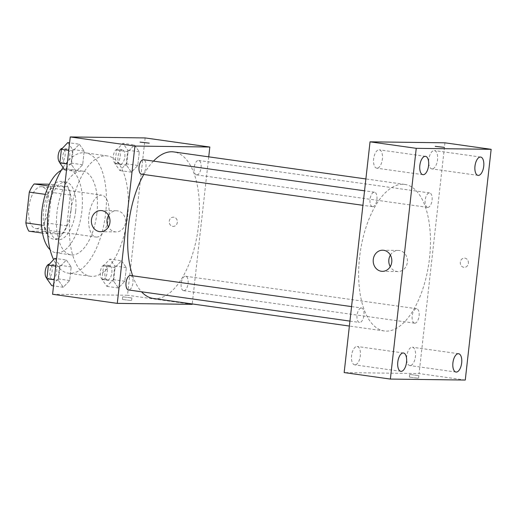 <?xml version="1.0" encoding="UTF-8"?>
<svg xmlns="http://www.w3.org/2000/svg" width="517" height="517" viewBox="0 0 517 517"><rect width="100%" height="100%" fill="white"/><g stroke="black" fill="none" stroke-linecap="round" stroke-linejoin="round"><path stroke-width="0.39" stroke-dasharray="2.58 1.94" d="M96.517 237.077A21.139 9.926 98 0 0 108.783 216.856A21.139 9.926 98 0 0 101.817 195.167A21.139 9.926 98 0 0 89.04 214.717A21.139 9.926 98 0 0 95.929 237.032A21.139 9.926 98 0 0 96.517 237.077M36.461 228.624A21.139 9.926 98 0 0 48.727 208.403A21.139 9.926 98 0 0 41.754 186.715A21.139 9.926 98 0 0 28.984 206.264A21.139 9.926 98 0 0 35.867 228.579A21.139 9.926 98 0 0 36.461 228.624M51.778 192.408L48.32 223.182A28.39 13.332 98 0 1 43.493 231.345L61.969 233.942A28.39 13.332 98 0 0 66.803 225.78L70.254 195.012L51.778 192.408A28.39 13.332 98 0 0 48.785 184.142M43.493 231.345L28.842 231.151M66.803 225.78L48.32 223.182M61.969 233.942L47.318 233.749L42.51 233.077M70.254 195.012A28.39 13.332 98 0 0 67.268 186.747L49.38 184.226M47.318 233.749A28.39 13.332 98 0 1 44.333 225.49L47.784 194.715A28.39 13.332 98 0 1 52.611 186.553L67.268 186.747M71.023 210.432A29.062 13.649 -82 0 1 53.245 239.028A29.062 13.649 -82 0 1 43.777 208.345A29.062 13.649 -82 0 1 61.342 181.467A29.062 13.649 -82 0 1 71.023 210.432M75.644 211.078A29.062 13.649 98 0 0 65.963 182.12A29.062 13.649 98 0 0 48.398 208.997A29.062 13.649 98 0 0 57.865 239.681A29.062 13.649 98 0 0 58.679 239.739A29.062 13.649 98 0 0 75.644 211.078M47.784 194.715L45.328 194.366M44.333 225.49L41.534 225.095M52.611 186.553L48.54 185.978M61.284 170.306A42.278 19.853 -82 0 1 67.805 169.033A42.278 19.853 -82 0 1 81.886 211.162A42.278 19.853 -82 0 1 56.023 252.761A42.278 19.853 -82 0 1 50.11 249.737M96.905 213.275A42.278 19.853 -82 0 1 71.036 254.875A42.278 19.853 -82 0 1 57.271 210.245A42.278 19.853 -82 0 1 82.817 171.146A42.278 19.853 -82 0 1 96.905 213.275M63.048 167.463A60.773 28.538 -82 0 1 85.395 152.832A60.773 28.538 -82 0 1 105.642 213.385A60.773 28.538 -82 0 1 68.464 273.189A60.773 28.538 -82 0 1 53.6 259.637M127.589 216.474A60.773 28.538 98 0 0 107.336 155.921A60.773 28.538 98 0 0 70.609 212.119A60.773 28.538 98 0 0 90.404 276.278A60.773 28.538 98 0 0 92.11 276.408A60.773 28.538 98 0 0 127.589 216.474M134.459 144.941L139.312 151.824L137.787 165.453L131.402 172.187L126.549 165.304L128.08 151.675L134.459 144.941L139.312 151.824L137.787 165.453L131.402 172.187L126.549 165.304L128.08 151.675L134.459 144.941L122.91 143.312L127.764 150.201L126.238 163.824L119.854 170.565L115 163.676L116.532 150.053L122.91 143.312M79.327 144.211L84.181 151.1L82.655 164.723L76.27 171.463L71.417 164.574L72.949 150.951L79.327 144.211L84.181 151.1L82.655 164.723L76.27 171.463L71.417 164.574L72.949 150.951L79.327 144.211L69.582 142.841M145.148 137.929L127.505 295.252L52.592 294.27M121.476 260.73L126.329 267.619L124.797 281.242L118.419 287.982L113.566 281.093L115.091 267.47L121.476 260.73L126.329 267.619L124.797 281.242L118.419 287.982L113.566 281.093L115.091 267.47L121.476 260.73L109.921 259.107L114.774 265.997L113.249 279.619L106.864 286.36L102.011 279.471L103.542 265.848L109.921 259.107M66.338 260.006L71.197 266.895L69.666 280.518L63.281 287.258L58.427 280.369L59.959 266.746L66.338 260.006L71.197 266.895L69.666 280.518L63.281 287.258L58.427 280.369L59.959 266.746L66.338 260.006L56.592 258.636M192.182 304.351L127.505 295.252M208.732 156.838L192.227 303.944M172.775 226.381A4.621 4.078 -89.2 0 0 173.227 226.414A4.621 4.078 -89.2 0 0 177.363 221.845A4.621 4.078 -89.2 0 0 173.35 217.166A4.621 4.078 -89.2 0 0 169.221 221.476A4.621 4.078 -89.2 0 0 172.775 226.381A4.621 4.078 -89.2 0 0 173.227 226.414A4.621 4.078 -89.2 0 0 177.357 221.845A4.621 4.078 -89.2 0 0 173.344 217.166A4.621 4.078 -89.2 0 0 169.221 221.476A4.621 4.078 -89.2 0 0 172.768 226.381M153.245 298.458A73.983 34.742 98 0 0 155.32 298.613A73.983 34.742 98 0 0 198.25 227.848A73.983 34.742 98 0 0 173.861 151.933M153.459 161.117A73.983 34.742 98 0 0 143.771 174.481M132.669 275.813A73.983 34.742 98 0 0 141.542 291.788M141.464 174.158A7.29 3.425 98 0 0 141.671 174.177A7.29 3.425 98 0 0 145.904 167.198A7.29 3.425 98 0 0 143.493 159.714M196.803 174.901A7.29 3.425 98 0 0 201.035 167.922A7.29 3.425 98 0 0 198.631 160.444A7.29 3.425 98 0 0 194.224 167.185A7.29 3.425 98 0 0 196.596 174.882A7.29 3.425 98 0 0 196.803 174.901M183.813 290.69A7.29 3.425 98 0 0 188.046 283.717A7.29 3.425 98 0 0 185.642 276.233A7.29 3.425 98 0 0 181.234 282.98A7.29 3.425 98 0 0 183.606 290.677A7.29 3.425 98 0 0 183.813 290.69M130.51 275.509A7.29 3.425 -82 0 1 132.882 283.206A7.29 3.425 -82 0 1 128.475 289.953M131.053 300.532L122.413 299.446L131.053 300.532M131.35 297.889L122.71 296.803L131.35 297.889M149.251 143.151L140.062 142.117M108.564 215.46A10.566 9.312 90.8 0 1 116.428 210.768A10.566 9.312 90.8 0 1 125.605 221.457A10.566 9.312 90.8 0 1 116.151 231.9A10.566 9.312 90.8 0 1 115.11 231.823A10.566 9.312 90.8 0 1 108.415 227.008M386.322 331.113A73.983 34.742 98 0 0 429.252 260.342A73.983 34.742 98 0 0 404.863 184.433A73.983 34.742 98 0 0 360.149 252.852A73.983 34.742 98 0 0 384.247 330.958A73.983 34.742 98 0 0 386.322 331.113M361.305 307.99A7.29 3.425 -82 0 1 361.512 308.003A7.29 3.425 -82 0 1 363.884 315.706A7.29 3.425 -82 0 1 359.477 322.446A7.29 3.425 -82 0 1 357.073 314.963A7.29 3.425 -82 0 1 361.305 307.99M427.805 207.395A7.29 3.425 98 0 0 432.038 200.422A7.29 3.425 98 0 0 429.633 192.938A7.29 3.425 98 0 0 425.226 199.685A7.29 3.425 98 0 0 427.598 207.382A7.29 3.425 98 0 0 427.805 207.395M414.815 323.19A7.29 3.425 98 0 0 419.048 316.217A7.29 3.425 98 0 0 416.644 308.733A7.29 3.425 98 0 0 412.236 315.473A7.29 3.425 98 0 0 414.608 323.177A7.29 3.425 98 0 0 414.815 323.19M372.673 206.671A7.29 3.425 98 0 0 376.899 199.698A7.29 3.425 98 0 0 374.495 192.214A7.29 3.425 98 0 0 370.088 198.955A7.29 3.425 98 0 0 372.466 206.658A7.29 3.425 98 0 0 372.673 206.671M444.95 142.815L419.067 373.558L344.16 372.576M432.122 168.917A9.261 4.349 -82 0 1 431.863 168.897A9.261 4.349 -82 0 1 428.845 159.12A9.261 4.349 -82 0 1 434.442 150.557A9.261 4.349 -82 0 1 437.492 160.057A9.261 4.349 -82 0 1 432.122 168.917M410.059 365.571A9.261 4.349 -82 0 1 409.8 365.551A9.261 4.349 -82 0 1 406.789 355.78A9.261 4.349 -82 0 1 412.379 347.217A9.261 4.349 -82 0 1 415.435 356.717A9.261 4.349 -82 0 1 410.059 365.571M354.927 364.847A9.261 4.349 -82 0 1 354.668 364.828A9.261 4.349 -82 0 1 351.65 355.056A9.261 4.349 -82 0 1 357.247 346.493A9.261 4.349 -82 0 1 360.297 355.993A9.261 4.349 -82 0 1 354.927 364.847M376.983 168.187A9.261 4.349 -82 0 1 376.725 168.167A9.261 4.349 -82 0 1 373.713 158.396A9.261 4.349 -82 0 1 379.31 149.833A9.261 4.349 -82 0 1 382.36 159.333A9.261 4.349 -82 0 1 376.983 168.187M465.268 380.06L419.067 373.558M417.994 378.186L409.361 377.1L417.994 378.186M468.389 263.308A4.621 4.078 -89.2 0 0 464.408 258.112A4.621 4.078 -89.2 0 0 460.272 262.681A4.621 4.078 -89.2 0 0 464.285 267.36A4.621 4.078 -89.2 0 0 468.389 263.308A4.621 4.078 -89.2 0 0 464.408 258.112A4.621 4.078 -89.2 0 0 460.272 262.681A4.621 4.078 -89.2 0 0 464.285 267.36A4.621 4.078 -89.2 0 0 468.389 263.308M390.387 255.101A10.566 9.312 90.8 0 1 398.252 250.415A10.566 9.312 90.8 0 1 407.351 262.281A10.566 9.312 90.8 0 1 397.974 271.548A10.566 9.312 90.8 0 1 390.232 266.649M418.292 375.542L409.651 374.457L418.292 375.542M444.433 147.39L435.243 146.356M54.789 258.384L59.642 265.266L58.117 278.889L51.732 285.63M52.45 279.245A7.29 3.425 98 0 0 56.683 272.265A7.29 3.425 98 0 0 54.279 264.782A7.29 3.425 98 0 0 49.871 271.528A7.29 3.425 98 0 0 52.243 279.225A7.29 3.425 98 0 0 52.45 279.245M71.197 266.895L59.642 265.266M69.666 280.518L58.117 278.889M63.281 287.258L53.535 285.882M58.427 280.369L54.22 279.775M59.959 266.746L55.746 266.152M46.931 278.314A7.29 3.425 98 0 0 47.629 278.579A7.29 3.425 98 0 0 47.829 278.592A7.29 3.425 98 0 0 52.062 271.619A7.29 3.425 98 0 0 49.658 264.135A7.29 3.425 98 0 0 49.354 264.122M67.779 142.589L72.632 149.478L71.107 163.101L64.722 169.841M65.439 163.45A7.29 3.425 98 0 0 69.672 156.477A7.29 3.425 98 0 0 67.268 148.993A7.29 3.425 98 0 0 62.861 155.733A7.29 3.425 98 0 0 65.232 163.437A7.29 3.425 98 0 0 65.439 163.45M84.181 151.1L72.632 149.478M82.655 164.723L71.107 163.101M76.27 171.463L66.525 170.093M71.417 164.574L67.21 163.986M72.949 150.951L68.735 150.357M59.914 162.519A7.29 3.425 98 0 0 60.612 162.784A7.29 3.425 98 0 0 60.819 162.803A7.29 3.425 98 0 0 65.052 155.824A7.29 3.425 98 0 0 62.647 148.34A7.29 3.425 98 0 0 62.344 148.327M107.581 279.968A7.29 3.425 98 0 0 111.814 272.995A7.29 3.425 98 0 0 109.41 265.512A7.29 3.425 98 0 0 105.003 272.252A7.29 3.425 98 0 0 107.381 279.955A7.29 3.425 98 0 0 107.581 279.968M126.329 267.619L114.774 265.997M124.797 281.242L113.249 279.619M118.419 287.982L106.864 286.36M113.566 281.093L102.011 279.471M115.091 267.47L103.542 265.848M102.961 279.322A7.29 3.425 98 0 0 107.193 272.343A7.29 3.425 98 0 0 104.789 264.859A7.29 3.425 98 0 0 100.382 271.606A7.29 3.425 98 0 0 102.76 279.303A7.29 3.425 98 0 0 102.961 279.322M120.571 164.173A7.29 3.425 98 0 0 124.804 157.2A7.29 3.425 98 0 0 122.4 149.717A7.29 3.425 98 0 0 117.992 156.464A7.29 3.425 98 0 0 120.364 164.16A7.29 3.425 98 0 0 120.571 164.173M139.312 151.824L127.764 150.201M137.787 165.453L126.238 163.824M131.402 172.187L119.854 170.565M126.549 165.304L115 163.676M128.08 151.675L116.532 150.053M115.95 163.527A7.29 3.425 98 0 0 120.183 156.548A7.29 3.425 98 0 0 117.779 149.07A7.29 3.425 98 0 0 113.372 155.811A7.29 3.425 98 0 0 115.75 163.508A7.29 3.425 98 0 0 115.95 163.527M35.867 228.579L95.929 237.032M41.754 186.715L101.817 195.167M65.963 182.12L61.342 181.467M57.865 239.681L53.245 239.028M82.817 171.146L67.805 169.033M71.036 254.875L56.023 252.761M107.336 155.921L85.395 152.832M90.404 276.278L68.464 273.189M122.71 296.803L122.413 299.446M131.9 297.831L131.602 300.474M116.428 210.768L100.828 210.561M116.151 231.9L100.55 231.694M404.863 184.433L365.874 178.947M384.247 330.958L349.376 326.046M349.931 321.102L359.477 322.446M351.56 306.607L361.512 308.003M429.633 192.938L198.631 160.444M427.598 207.382L196.596 174.882M416.644 308.733L185.642 276.233M414.608 323.177L183.606 290.677M374.495 192.214L364.55 190.812M372.466 206.658L362.921 205.314M480.642 157.058L434.442 150.557M478.063 175.392L431.863 168.897M458.579 353.718L412.379 347.217M456 372.053L409.8 365.551M403.447 352.988L357.247 346.493M400.869 371.329L354.668 364.828M425.51 156.334L379.31 149.833M422.925 174.668L376.725 168.167M398.252 250.415L382.651 250.209M397.974 271.548L382.373 271.341M409.651 374.457L409.361 377.1M418.848 375.491L418.55 378.134M54.279 264.782L49.658 264.135M52.243 279.225L47.629 278.579M67.268 148.993L62.647 148.34M65.232 163.437L60.612 162.784M109.41 265.512L104.789 264.859M107.381 279.955L102.76 279.303M122.4 149.717L117.779 149.07M120.364 164.16L115.75 163.508"/><path stroke-width="0.78" d="M41.534 225.095L25.85 222.885L29.301 192.111A28.39 13.332 98 0 1 34.135 183.955L49.38 184.226M25.85 222.885A28.39 13.332 98 0 0 28.842 231.151L42.51 233.077M45.328 194.366L29.301 192.111M48.54 185.978L34.135 183.955M50.11 249.737A42.278 19.853 -82 0 1 42.252 208.131A42.278 19.853 -82 0 1 61.284 170.306M53.6 259.637A60.773 28.538 -82 0 1 63.048 167.463M192.227 303.944L192.182 304.351L117.275 303.369L52.592 294.27L70.241 136.94L145.148 137.929L209.831 147.028L208.732 156.838M365.874 178.947L173.861 151.933A73.983 34.742 98 0 0 153.459 161.117M143.771 174.481A73.983 34.742 98 0 0 132.669 275.813M141.542 291.788A73.983 34.742 98 0 0 153.245 298.458L349.376 326.046M117.275 303.369L134.924 146.04L209.831 147.028M364.55 190.812L143.493 159.714A7.29 3.425 98 0 0 139.092 166.461A7.29 3.425 98 0 0 141.464 174.158L362.921 205.314M349.931 321.102L128.475 289.953A7.29 3.425 -82 0 1 126.07 282.469A7.29 3.425 -82 0 1 130.303 275.49A7.29 3.425 -82 0 1 130.51 275.509L351.56 306.607M134.924 146.04L70.241 136.94M99.51 231.616A10.566 9.312 90.8 0 1 91.399 220.416A10.566 9.312 90.8 0 1 100.828 210.561A10.566 9.312 90.8 0 1 110.005 221.25A10.566 9.312 90.8 0 1 100.55 231.694A10.566 9.312 90.8 0 1 99.51 231.616M140.062 142.123L149.251 143.151M108.415 227.008A10.566 9.312 90.8 0 1 108.564 215.46M344.16 372.576L370.043 141.826L444.95 142.815L491.15 149.316L465.268 380.06L390.361 379.071L344.16 372.576M390.361 379.071L416.243 148.327L491.15 149.316M416.243 148.327L370.043 141.826M435.243 146.356L444.433 147.39M391.75 262.074A10.566 9.312 90.8 0 1 382.373 271.341A10.566 9.312 90.8 0 1 373.196 260.652A10.566 9.312 90.8 0 1 382.651 250.209A10.566 9.312 90.8 0 1 391.75 262.074M419.843 165.44A9.261 4.349 98 0 0 422.925 174.668A9.261 4.349 98 0 0 423.184 174.688A9.261 4.349 98 0 0 428.561 165.834A9.261 4.349 98 0 0 425.51 156.334A9.261 4.349 98 0 0 419.843 165.44M397.786 362.1A9.261 4.349 98 0 0 400.869 371.329A9.261 4.349 98 0 0 401.127 371.348A9.261 4.349 98 0 0 406.498 362.488A9.261 4.349 98 0 0 403.447 352.988A9.261 4.349 98 0 0 397.786 362.1M452.918 362.831A9.261 4.349 98 0 0 456 372.053A9.261 4.349 98 0 0 456.259 372.072A9.261 4.349 98 0 0 461.636 363.218A9.261 4.349 98 0 0 458.579 353.718A9.261 4.349 98 0 0 452.918 362.831M474.974 166.17A9.261 4.349 98 0 0 478.063 175.392A9.261 4.349 98 0 0 478.322 175.412A9.261 4.349 98 0 0 483.692 166.558A9.261 4.349 98 0 0 480.642 157.058A9.261 4.349 98 0 0 474.974 166.17M390.232 266.649A10.566 9.312 90.8 0 1 390.387 255.101M53.535 285.882L51.732 285.63L46.879 278.747L48.411 265.118L54.789 258.384L56.592 258.636M54.22 279.775L46.879 278.747M55.746 266.152L48.411 265.118M49.354 264.122A7.29 3.425 98 0 0 45.322 270.423A7.29 3.425 98 0 0 46.931 278.314M66.525 170.093L64.722 169.841L59.869 162.952L61.394 149.329L67.779 142.589L69.582 142.841M67.21 163.986L59.869 162.952M68.735 150.357L61.394 149.329M62.344 148.327A7.29 3.425 98 0 0 58.311 154.635A7.29 3.425 98 0 0 59.914 162.519"/></g></svg>
